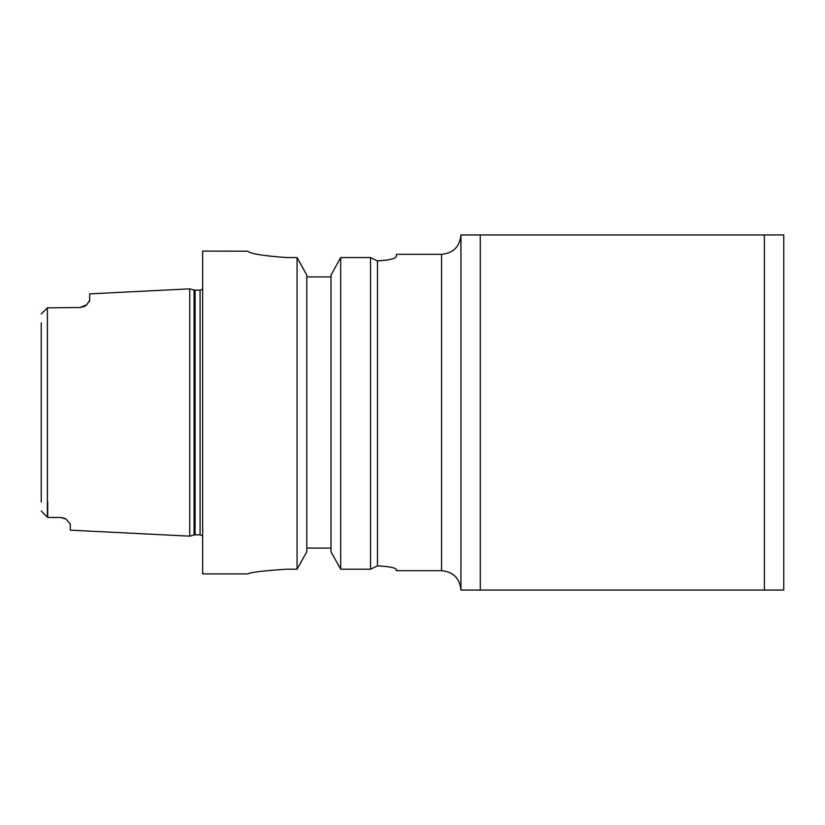<?xml version="1.0" encoding="UTF-8"?>
<svg xmlns="http://www.w3.org/2000/svg" width="825" height="825" viewBox="0 0 825 825"><rect width="100%" height="100%" fill="white"/><g stroke="black" fill="none" stroke-linecap="round" stroke-linejoin="round"><path stroke-width="1.24" d="M286.595 569.198C263.072 570.787 250.161 572.364 247.861 573.911C250.161 572.364 263.072 570.787 286.595 569.198L297.072 569.198L306.776 551.822L306.776 275.137L297.072 257.544L286.595 257.544C263.051 255.833 250.14 253.718 247.861 251.213L202.661 251.089L202.661 573.911L247.861 573.911M247.861 251.213C250.14 253.718 263.051 255.833 286.595 257.544M330.99 276.911L306.776 276.911M460.927 234.95L460.927 590.05L783.75 590.05L783.75 234.95L460.927 234.95C459.772 246.706 453.317 253.172 441.55 254.317L396.361 254.317L396.361 256.441C395.34 258.73 389.039 260.215 377.458 260.906L387.43 260.03M340.684 569.198L340.684 257.544L370.528 257.544L376.994 260.679L370.528 257.544L340.684 257.544L330.99 275.137L330.99 551.822L340.684 569.198L370.528 569.198L377.458 565.868C389.018 566.486 395.319 567.693 396.361 569.498L396.361 570.683L441.55 570.683C453.317 571.828 459.772 578.284 460.927 590.05M297.072 257.544L297.072 569.198M306.776 548.089L330.99 548.089M377.458 260.906L377.458 565.868L370.528 569.198L370.528 257.544M41.25 322.884L41.25 502.116M79.994 307.519L86.718 304.796A9.683 9.683 0 0 1 84.243 306.539L79.994 307.519L47.386 307.838L47.386 517.162L41.25 511.026L47.706 517.481L60.617 517.481L64.68 518.378A9.683 9.683 0 0 1 65.918 519.059L60.617 517.481M47.706 502.116L47.706 517.481M84.243 306.539A9.683 9.683 0 0 0 86.718 304.796L89.677 300.31L89.677 293.865L189.75 288.853L189.75 536.147L70.3 530.166L70.3 524.081L66.031 519.142M89.564 301.001L89.296 301.672M47.386 307.838L41.25 313.974M441.55 254.317L441.55 570.683M480.294 234.95L480.294 590.05M764.383 234.95L764.383 590.05M195.082 290.153L194.081 290.018L194.081 534.982L195.082 534.847L195.082 290.153L200.083 290.153L200.083 534.847L202.661 535.837M200.083 290.153L202.661 289.162M194.081 290.018L189.75 288.853M194.081 534.982L189.75 536.147M195.082 534.847L200.083 534.847"/></g></svg>

